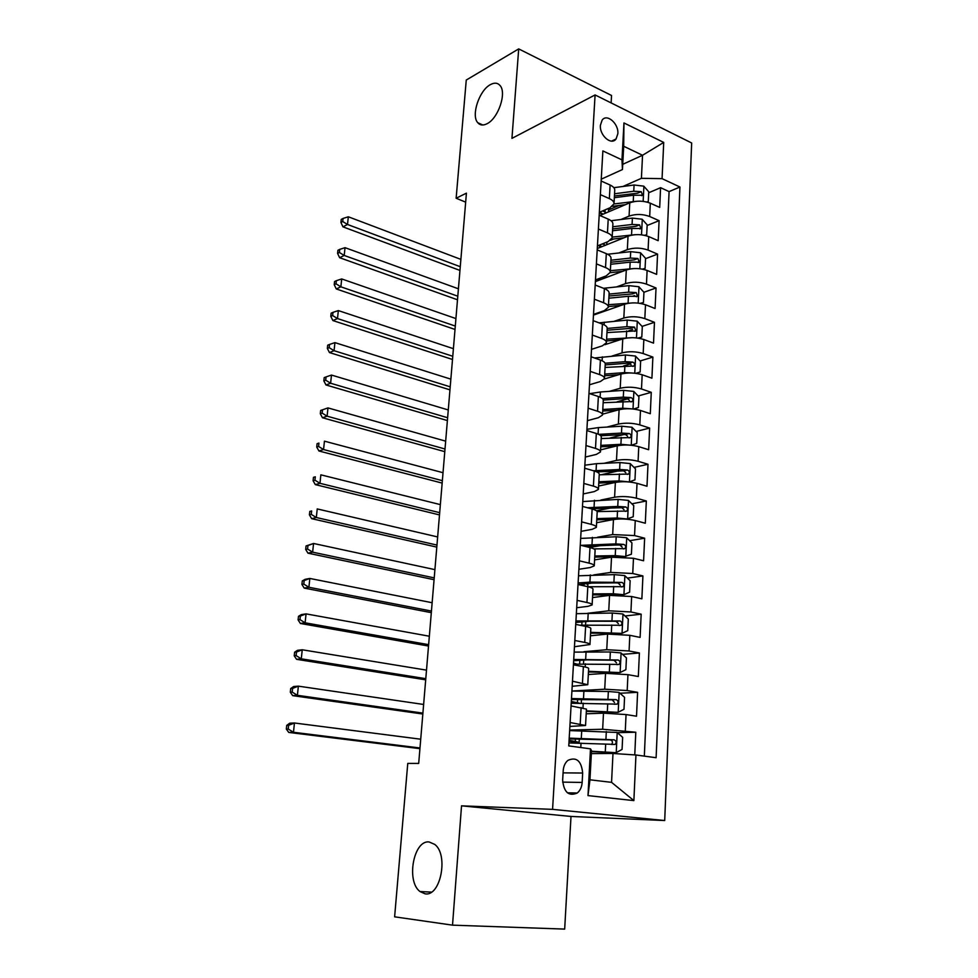 <?xml version="1.0" encoding="UTF-8"?>
<svg xmlns="http://www.w3.org/2000/svg" width="978" height="978" viewBox="0 0 978 978"><rect width="100%" height="100%" fill="white"/><g stroke="black" fill="none" stroke-linecap="round" stroke-linejoin="round"><path stroke-width="1.47" d="M487.154 123.668C483.193 125.722 480.051 125.392 477.729 122.678C470.968 115.428 479.208 90.477 490.296 84.683C494.403 82.433 497.668 82.727 500.1 85.587C506.873 92.934 498.205 118.375 487.154 123.668M425.002 893.794L419.978 891.533C405.882 881.202 413.682 839.625 429.183 841.985L434.745 844.417C448.829 854.772 440.528 897.083 425.002 893.794M600.394 125.294C599.404 135.441 611.372 145.795 616.067 138.974L617.851 133.705C618.817 123.631 606.873 113.203 602.13 120.123L600.394 125.294M611.128 102.91L611.543 95.489L518.707 48.9L466.261 80.049L456.139 198.241L465.662 202.14M664.71 820.53L691.666 142.984L595.089 94.939L552.57 809.356L664.71 820.53L571.005 816.447L461.53 805.848L452.521 925.151L564.673 929.1L571.005 816.447M634.759 754.906L635.798 732.241L617.301 732.656M586.189 713.806L603.487 713.158L626.054 714.563L636.519 716.214L637.607 692.326L619.991 693.255M588.328 674.514L605.541 673.341L627.949 674.661L638.328 676.519L639.404 652.986L622.546 654.368M590.443 635.773L607.558 634.074L629.82 635.321L640.113 637.399L641.165 614.184L625.015 615.993M592.521 597.57L609.551 595.37L631.654 596.531L641.874 598.817L642.913 575.932L627.387 578.108M591.812 583.096L587.008 583.768M594.575 559.881L611.519 557.203L633.475 558.279L643.597 560.773L644.636 538.193L629.673 540.712M602.387 545.321L589.612 547.472M596.604 522.717L613.45 519.562C620.578 518.536 627.852 518.866 635.26 520.553L645.309 523.242L646.324 500.981L631.886 503.817M611.005 507.924L596.433 510.785M598.609 486.042L615.358 482.435C622.448 481.249 629.673 481.555 637.02 483.352L646.996 486.237L647.998 464.269L634.025 467.398M618.218 470.931L601.348 474.709M600.578 449.868L617.252 445.821C624.294 444.477 631.47 444.758 638.768 446.665L648.659 449.733L649.649 428.058L636.116 431.457M624.221 434.44L609.783 438.058M602.534 414.183L619.111 409.696C626.116 408.205 633.243 408.462 640.48 410.467L650.297 413.718L651.275 392.337L638.145 395.98M627.998 398.792L617.081 401.824M604.367 378.987L620.944 374.061C627.913 372.41 634.991 372.642 642.179 374.757L651.923 378.18L652.876 357.092L640.125 360.955M630.504 363.877L623.475 366.004M604.893 344.684L622.754 338.901C629.685 337.104 636.715 337.312 643.842 339.525L653.512 343.119L654.465 322.312L642.057 326.395M632.632 329.488L628.793 330.76M593.463 315.087L624.539 304.195C631.421 302.275 638.414 302.459 645.492 304.757L655.089 308.522L656.03 287.984L643.94 292.263L638.842 286.737L628.964 285.637L603.524 288.29M634.563 295.588L632.766 296.224M595.394 281.591L626.299 269.965C633.157 267.899 640.089 268.058 647.118 270.454L656.641 274.378L657.571 254.109L645.553 258.669M597.289 248.51L628.035 236.175C634.856 233.974 641.751 234.109 648.732 236.603L658.182 240.686L659.099 220.673L647.13 225.502M613.732 238.987L610.504 240.282M600.37 194.622L609.355 198.62C612.619 200.123 614.172 201.871 614.001 203.84L610.015 207.752L599.355 212.324M598.402 229.023L607.46 232.862C610.749 234.317 612.314 235.979 612.142 237.874L608.145 241.578L597.436 245.906M596.409 263.877L605.529 267.569C608.842 268.962 610.419 270.564 610.26 272.349L606.25 275.869L595.48 279.928M594.379 299.219L603.585 302.752C606.922 304.097 608.512 305.613 608.353 307.3L604.331 310.613L593.512 314.403M592.326 335.051L601.604 338.425C604.966 339.696 606.58 341.139 606.421 342.728L602.375 345.833L591.507 349.354M590.247 371.371L599.587 374.586C602.986 375.796 604.612 377.153 604.465 378.645L600.406 381.53L589.477 384.77M588.133 408.205L597.558 411.249C600.981 412.398 602.619 413.67 602.485 415.051L598.402 417.704L587.411 420.662M585.993 445.552L595.492 448.425C598.939 449.501 600.602 450.687 600.468 451.97L596.372 454.391L585.333 457.056M583.817 483.438L593.401 486.127C596.886 487.142 598.56 488.23 598.426 489.403L594.318 491.592L583.218 493.939M581.617 521.861L591.274 524.367C594.783 525.308 596.482 526.311 596.36 527.362L592.24 529.306L581.066 531.347M579.379 560.834L589.123 563.145C592.668 564.025 594.367 564.929 594.257 565.859L590.125 567.558L578.903 569.269M577.118 600.382L586.934 602.497C590.504 603.292 592.24 604.098 592.13 604.917L587.974 606.348L576.69 607.729M574.819 640.492L584.722 642.412C588.328 643.133 590.064 643.83 589.966 644.526L574.453 646.739M572.485 681.201L587.766 684.722L572.191 686.299M452.521 925.151L394.623 916.826L407.765 763.402L418.694 763.427L466.42 193.155L456.139 198.241M582.154 782.437L582.668 773.036C581.397 760.872 576.482 756.642 567.937 760.346C565.137 762.73 563.56 766.165 563.206 770.676L562.656 780.175C563.89 792.302 568.744 796.581 577.24 793.036C580.162 790.615 581.8 787.094 582.154 782.437L562.643 782.119M622.448 169.549L621.971 159.866L602.876 150.918L568.768 745.908L590.492 748.842L591.519 750.591L589.954 779.808L611.556 782.351L612.986 753.476L635.945 754.992L656.116 757.718L679.942 187.018L662.069 178.656L641.409 178.326L642.546 155.257L623.695 146.272L622.448 169.549L601.262 179.17M621.971 159.866L623.952 122.947L663.72 142.421L662.069 178.656M635.945 754.992L633.878 800.615L587.998 795.603L590.492 748.842M620.883 219.512L629.074 216.114C635.859 213.827 642.729 213.962 649.685 216.505L659.099 220.673M599.942 215.527L629.759 202.825L629.074 216.114M618.768 252.996L627.338 249.634C634.172 247.483 641.091 247.642 648.084 250.087L657.571 254.109M616.58 286.909L625.59 283.608C632.46 281.591 639.429 281.762 646.47 284.121L656.03 287.984M614.294 321.261L623.83 318.021C630.737 316.151 637.729 316.346 644.832 318.608L654.465 322.312M611.922 356.078L622.032 352.899C628.976 351.175 636.03 351.395 643.182 353.559L652.876 357.092M609.428 391.347L620.211 388.254C627.191 386.665 634.294 386.909 641.495 388.975L651.275 392.337M606.8 427.093L618.365 424.085C625.394 422.655 632.534 422.912 639.795 424.88L649.649 428.058M603.976 463.315L616.495 460.406C623.561 459.122 630.749 459.416 638.072 461.274L647.998 464.269M600.932 500.015L614.6 497.227C621.702 496.103 628.94 496.421 636.323 498.169L646.324 500.981M597.582 537.203L612.68 534.563L634.551 535.577L644.636 538.193M593.805 574.893L610.737 572.411L632.742 573.511L642.913 575.932M589.416 613.059L608.756 610.785L630.92 611.971L641.165 614.184M583.927 651.703L606.751 649.71L629.074 650.981L639.404 652.986M571.922 691.043L604.722 689.197L627.191 690.554L637.607 692.326M570.113 722.522L585.553 725.493L569.893 726.434M569.685 730.077L602.656 729.246L635.798 732.241M644.331 756.116L669.086 191.602L660.59 187.678L648.707 192.764M629.759 202.825C636.531 200.49 643.39 200.612 650.309 203.192L659.698 207.422L660.59 187.678M571.066 705.92L586.445 709.111L585.553 725.395M587.778 684.588L588.646 668.573C588.756 667.95 586.996 667.314 583.377 666.641L573.414 664.844M589.966 644.38L590.834 628.61C590.944 627.876 589.196 627.13 585.614 626.372L575.736 624.38M592.13 604.734L592.986 589.233C593.096 588.365 591.372 587.509 587.815 586.69L578.022 584.489M594.269 565.651L595.101 550.394C595.223 549.416 593.512 548.462 589.991 547.57L580.284 545.174M596.372 527.13L597.191 512.117C597.313 511.017 595.626 509.978 592.13 509L582.497 506.421M598.438 489.147L599.245 474.367C599.38 473.156 597.705 472.019 594.245 470.98L584.685 468.217M600.48 451.689L601.274 437.142C601.409 435.821 599.759 434.599 596.323 433.486L586.849 430.552M602.497 414.745L603.279 400.43C603.426 399 601.788 397.691 598.377 396.518L588.976 393.4M604.49 378.315L605.248 364.219C605.406 362.679 603.781 361.298 600.394 360.063L591.079 356.774M606.446 342.386L607.204 328.498C607.35 326.872 605.749 325.393 602.399 324.097L593.145 320.65M608.377 306.933L609.123 293.266C609.282 291.53 607.693 289.989 604.367 288.62L595.186 285.026M610.284 271.957L611.018 258.51C611.177 256.676 609.612 255.05 606.311 253.632L597.203 249.879M612.167 237.458L612.888 224.207C613.059 222.287 611.507 220.588 608.218 219.109L599.196 215.209M614.025 203.412L614.734 190.355C614.905 188.351 613.365 186.578 610.113 185.038L601.152 181.003M591.348 753.61L612.986 753.476M518.707 48.9L511.946 138.363L595.089 94.939M461.53 805.848L552.57 809.356M622.729 164.328L642.546 155.257L663.72 142.421M622.937 186.468L641.409 178.326M571.421 742.913L571.494 741.458M618.964 205.49L608.683 209.879M599.661 246.407L599.722 245.368M601.494 214.109L601.543 213.253M669.086 191.602L679.942 187.018M589.954 779.808L587.998 795.603M611.556 782.351L633.878 800.615M623.952 122.947L623.695 146.272M575.419 738.647L575.272 741.458L579.123 742.436L573.12 742.913M591.458 751.617L616.067 752.693L622.069 749.429L622.656 737.326L617.057 732.449L569.648 730.578M616.067 752.693L591.482 751.226M571.445 742.314L574.147 742.082L569.049 741.08M568.939 742.938L615.15 744.405C616.653 742.412 616.323 740.884 614.16 739.82L569.22 738.145M575.272 741.458L569.086 740.346M569.172 738.916L610.223 739.894C612.729 740.859 613.145 742.375 611.458 744.454L615.15 744.405M420.723 739.209L294.451 722.999L293.473 732.277L288.73 732.424L419.929 748.647M419.99 747.974L293.473 732.277L288.229 729.026L288.62 725.309L286.737 725.383L286.334 729.087L288.229 729.026M286.737 725.383L289.72 723.182L294.451 722.999L288.62 725.309M286.334 729.087L288.73 732.424M586.323 711.361L618.047 712.351L623.988 709.27L624.563 697.338L619.013 692.4L608.353 691.483L571.91 691.067M618.047 712.351L586.348 710.835M575.125 703.121L571.262 702.436M577.656 699.038L577.436 702.779L579.208 703.109M571.213 703.255L617.179 704.123C618.609 702.167 618.267 700.676 616.152 699.625L571.482 698.536M577.436 702.779L571.323 701.446M571.433 699.551L612.228 699.82L614.502 702.485M423.633 704.466L298.376 686.153L297.398 695.309L292.666 695.639L422.826 714.026M422.899 713.109L297.398 695.309L292.19 692.082L292.593 688.414L290.698 688.549L290.307 692.216L292.19 692.082M290.698 688.549L293.644 686.507L298.376 686.153L292.593 688.414M290.307 692.216L292.666 695.639M588.463 671.984L619.991 672.583L625.883 669.685L626.446 657.913L620.944 652.913L610.358 651.984L574.147 652.106M619.991 672.583L588.499 671.311M573.463 664.123L619.172 664.417C620.541 662.497 620.186 661.03 618.108 660.003L573.731 659.465M576.323 663.94L573.524 663.084M573.658 660.737L587.485 659.857L611.739 660.187L614.196 660.309L616.47 662.815M426.506 670.138L302.251 649.783L301.285 658.83L296.566 659.319L425.687 679.832M425.785 678.671L301.285 658.83L296.114 655.615L296.505 651.996L294.623 652.204L294.231 655.822L296.114 655.615M294.623 652.204L297.532 650.321L302.251 649.783L296.505 651.996M294.231 655.822L296.566 659.319M590.59 633.145L621.898 633.377L627.754 630.651L628.304 619.05L622.852 613.988L612.338 613.035L576.348 613.695M585.761 621.274L585.639 624.991M621.898 633.377L590.626 632.338M579.734 625.186L621.14 625.26C622.436 623.389 622.069 621.935 620.028 620.932L575.932 620.944M575.846 622.46L589.612 621.213L613.707 621.25L616.152 621.348L618.402 623.695M429.342 636.226L306.065 613.878L305.112 622.815L300.405 623.475L428.523 646.042M428.633 644.661L305.112 622.815L299.977 619.624L300.356 616.042L298.486 616.323L298.094 619.893L299.977 619.624M298.486 616.323L301.358 614.587L306.065 613.878L300.356 616.042M298.094 619.893L300.405 623.475M620.529 595.137L623.793 594.722L629.6 592.155L630.138 580.712L624.722 575.59L614.282 574.624L578.524 575.798M585.908 583.328L587.876 584.722L587.766 586.678M620.015 595.113L592.668 594.844M623.793 594.722L613.316 593.756L592.729 593.903M587.961 586.727L623.072 586.666C624.319 584.82 623.927 583.401 621.935 582.411L589.917 582.13L578.108 582.961M578.377 584.575L591.702 583.096L615.639 582.851L618.072 582.937L620.296 585.15M432.142 602.729L309.843 578.45L308.901 587.265L304.207 588.096L431.31 612.668M431.445 611.067L308.901 587.265L303.791 584.098L304.17 580.565L302.3 580.908L301.921 584.428L303.791 584.098M302.3 580.908L305.148 579.318L309.843 578.45L304.17 580.565M301.921 584.428L304.207 588.096M623.756 556.898L631.409 554.196L631.947 542.912L626.58 537.741L616.213 536.751L580.663 538.426M585.516 546.127L589.074 547.35M619.221 556.726L594.734 557.081M625.651 556.604L615.248 555.626L594.795 556.005M593.817 548.89L624.979 548.609C626.164 546.8 625.773 545.406 623.805 544.416L615.847 543.902L581.005 545.357M584.673 546.262L617.546 544.978L619.966 545.052L622.167 547.13M434.917 569.636L313.559 543.475L312.63 552.167L307.948 553.157L434.073 579.697M434.22 577.876L312.63 552.167L307.557 549.025L307.936 545.541L306.065 545.944L305.686 549.428L307.557 549.025M306.065 545.944L313.559 543.475L307.936 545.541M305.686 549.428L307.948 553.157M626.568 519.171L633.206 516.763L633.732 505.638L628.402 500.406L618.108 499.391L582.778 501.567M627.497 519L617.167 518.01L596.837 518.621M615.492 519.257L596.763 519.819M597.13 511.58L626.861 511.066C627.986 509.293 627.583 507.924 625.651 506.946L617.754 506.457L587.387 507.729M591.115 508.731L621.837 507.692L624.001 509.648M437.643 536.934L317.239 508.927L316.322 517.521L311.652 518.67L436.799 547.118M436.97 545.076L316.322 517.521L311.273 514.391L311.652 510.956L309.781 511.433L309.415 514.856L311.273 514.391M309.781 511.433L311.652 510.956M309.415 514.856L311.652 518.67M629.111 481.971L634.966 479.843L635.492 468.865L630.199 463.572L619.979 462.557L596.458 463.67L584.868 465.198M629.306 481.922L619.05 480.907L598.842 481.763M615.663 482.374L598.768 483.071M599.221 474.807L628.707 474.049C629.783 472.313 629.367 470.956 627.473 470.002L619.624 469.513L593.426 470.748M596.824 471.909L623.671 470.846L625.81 472.68M440.357 504.624L320.857 474.831L319.965 483.315L315.307 484.611L439.489 514.917M439.684 512.668L319.965 483.315L314.953 480.21L315.319 476.812L313.461 477.337L313.094 480.736L314.953 480.21M313.461 477.337L315.319 476.812M313.094 480.736L315.307 484.611M631.385 445.247L636.715 443.413L637.228 432.582L631.971 427.252L621.825 426.212L598.45 427.582L586.922 429.318M630.407 445.161L620.908 444.318L600.822 445.381M616.543 445.992L600.749 446.824M601.201 438.535L630.529 437.533C631.556 435.833 631.14 434.501 629.27 433.547L621.482 433.071L598.646 434.366M600.712 435.723L625.492 434.489L627.583 436.225M443.022 472.704L324.439 441.164L323.559 449.538L318.914 450.98L442.154 483.095M442.362 480.65L323.559 449.538L318.571 446.445L318.938 443.095L317.08 443.682L316.725 447.032L318.571 446.445M317.08 443.682L318.938 443.095M316.725 447.032L318.914 450.98M633.585 409.036L638.426 407.484L638.94 396.799L633.732 391.408L623.646 390.356L600.406 391.982L589.771 393.669M631.177 408.828L622.741 408.217L602.778 409.501M617.595 410.112L602.692 411.053M603.157 402.74L632.326 401.518C633.304 399.843 632.876 398.535 631.042 397.594L623.304 397.129L602.375 398.547M603.292 400.063L624.942 398.608L627.289 398.633L629.343 400.259M445.662 441.151L327.985 407.912L327.104 416.176L322.471 417.765L444.782 451.653M445.002 449L327.104 416.176L322.153 413.107L322.508 409.794L320.662 410.442L320.307 413.755L322.153 413.107M320.307 413.755L322.471 417.765M327.985 407.912L322.508 409.794M635.773 373.327L640.125 372.031L640.627 361.493L635.455 356.053L625.443 354.99L594.514 357.985M631.935 372.997L624.551 372.606L604.71 374.097M618.744 374.708L604.624 375.76M605.076 367.435L634.086 365.98C635.028 364.342 634.6 363.058 632.79 362.117L625.101 361.664L605.113 363.241M605.211 364.916L626.727 363.241L629.062 363.254L631.067 364.77M448.279 409.965L331.481 375.063L330.613 383.242L325.992 384.965L447.386 420.564M447.618 417.728L330.613 383.242L325.698 380.185L326.041 376.921L324.195 377.618L323.852 380.882L325.698 380.185M323.852 380.882L325.992 384.965M331.481 375.063L326.041 376.921M637.962 338.095L641.8 337.043L642.301 326.64L637.167 321.163L627.216 320.087L599.111 322.874M632.68 337.679L606.617 339.17M619.991 339.794L606.519 340.943M641.8 337.043L638.341 338.156M606.983 332.581L635.834 330.931L634.526 327.117L626.886 326.676L607.216 328.437M607.106 330.234L630.81 328.339L634.526 327.117M450.846 379.146L334.928 342.63L334.073 350.699L329.464 352.569L449.953 389.843M450.21 386.823L334.073 350.699L329.183 347.667L329.537 344.439L327.691 345.197L327.349 348.425L329.183 347.667M327.349 348.425L329.464 352.569M334.928 342.63L329.537 344.439M633.451 302.862L608.499 304.696M621.299 305.332L608.402 306.579M640.15 303.363L643.451 302.532L643.94 292.263M597.411 313.033L598.23 313.412M608.854 298.204L628.426 296.273L637.546 296.334L636.226 292.569L628.634 292.153L609.074 294.109M608.976 296.016L632.534 293.889L636.226 292.569M453.401 348.681L338.339 310.588L337.496 318.559L332.899 320.564L452.496 359.476M452.765 356.273L337.496 318.559L332.63 315.552L332.972 312.361L331.139 313.168L330.796 316.359L332.63 315.552M330.796 316.359L332.899 320.564M338.339 310.588L332.972 312.361M643.451 302.532L640.761 303.461M642.326 269.097L645.077 268.461L645.566 258.326L640.504 252.764L630.688 251.652L607.631 254.243M634.221 268.534L610.358 270.674M622.644 271.334L610.199 272.666M600.211 279.769L599.196 278.522M602.375 277.324L603.915 278.375M597.754 279.072L599.477 280.05M610.7 264.268L630.162 262.141L639.245 262.19L637.913 258.485L630.37 258.07L610.92 260.221M610.822 262.226L634.233 259.891L637.913 258.485M455.919 318.571L341.701 278.938L340.87 286.823L336.285 288.95L455.014 329.452M455.296 326.065L340.87 286.823L336.041 283.828L336.383 280.674L334.549 281.542L334.219 284.684L336.041 283.828M334.219 284.684L336.285 288.95M341.701 278.938L336.383 280.674M645.077 268.461L643.023 269.231M644.478 235.295L646.69 234.842L647.167 224.842L642.143 219.231L632.399 218.106L611.03 220.722M635.015 234.696L612.191 237.104M624.025 237.776L611.568 239.231M601.776 246.713L599.269 245.16M603.255 243.546L605.137 245.368M603.218 244.28L602.375 243.913M598.45 245.49L600.81 247.104M612.534 230.771L631.874 228.461L640.92 228.51L639.563 224.842L632.069 224.451L612.754 226.774M612.631 228.889L635.908 226.334L639.563 224.842M458.413 288.803L345.038 247.678L344.207 255.454L339.635 257.715L457.496 299.781M457.79 296.212L344.207 255.454L339.403 252.483L339.745 249.366L337.923 250.282L337.581 253.388L339.403 252.483M337.581 253.388L339.635 257.715M345.038 247.678L339.745 249.366M646.69 234.842L645.162 235.441M646.617 201.957L648.28 201.651L648.744 191.774L643.756 186.138L634.074 185.001L613.854 187.678M608.402 208.436L608.573 211.847M635.834 201.334L613.988 203.95M625.431 204.659L612.448 206.309M603.133 214.17L599.551 212.238M605.15 209.83L605.027 212.104L606.336 212.801M605.027 212.104L602.68 210.893M599.441 212.287L602.191 214.573M614.331 197.703L633.561 195.209L642.558 195.258L641.201 191.639L633.756 191.248L614.551 193.766M614.428 195.967L637.57 193.204L641.201 191.639M460.87 259.378L348.315 216.786L347.508 224.475L342.948 226.847L459.953 270.429M460.259 266.701L347.508 224.475L342.74 221.517L343.07 218.436L341.249 219.402L340.919 222.471L342.74 221.517M340.919 222.471L342.948 226.847M348.315 216.786L343.07 218.436M648.28 201.651L647.204 202.104M628.035 236.175L627.338 249.634M626.299 269.965L625.59 283.608M624.539 304.195L623.83 318.021M622.754 338.901L622.032 352.899M620.944 374.061L620.211 388.254M619.111 409.696L618.365 424.085M617.252 445.821L616.495 460.406M615.358 482.435L614.6 497.227M613.45 519.562L612.68 534.563M611.519 557.203L610.737 572.411M609.551 595.37L608.756 610.785M607.558 634.074L606.751 649.71M605.541 673.341L604.722 689.197M603.487 713.158L602.656 729.246M626.054 714.563L625.297 730.688M650.309 203.192L649.685 216.505M648.732 236.603L648.084 250.087M647.118 270.454L646.47 284.121M645.492 304.757L644.832 318.608M643.842 339.525L643.182 353.559M642.179 374.757L641.495 388.975M640.48 410.467L639.795 424.88M638.768 446.665L638.072 461.274M637.02 483.352L636.323 498.169M635.26 520.553L634.551 535.577M633.475 558.279L632.742 573.511M631.654 596.531L630.92 611.971M629.82 635.321L629.074 650.981M627.949 674.661L627.191 690.554M581.115 707.497L580.198 724.013M583.377 666.641L582.472 682.913M585.614 626.372L584.722 642.412M587.815 586.69L586.934 602.497M589.991 547.57L589.123 563.145M592.13 509L591.274 524.367M594.245 470.98L593.401 486.127M596.323 433.486L595.492 448.425M598.377 396.518L597.558 411.249M600.394 360.063L599.587 374.586M602.399 324.097L601.604 338.425M604.367 288.62L603.585 302.752M606.311 253.632L605.529 267.569M608.218 219.109L607.46 232.862M610.113 185.038L609.355 198.62M563.083 772.865L582.668 773.036M571.433 742.559L573.499 742.84M616.226 752.608L617.204 732.571M572.362 742.302L572.399 741.581M581.299 738.292L581.727 730.676M580.798 747.534L581.042 743.121M605.932 739.234L606.311 731.556M605.284 751.813L605.675 744.099M610.223 739.894L614.16 739.82M618.194 712.277L619.16 692.522M583.499 698.426L583.915 690.92M582.986 707.827L583.243 703.182M607.961 699.05L608.353 691.483M607.338 711.446L607.729 703.842M612.228 699.82L616.152 699.625M620.138 672.509L621.091 653.035M579.844 659.991L579.636 663.817M585.675 659.123L586.079 651.715M585.235 667.02L585.419 663.805M609.979 659.441L610.358 651.984M609.355 671.666L609.734 664.172M614.196 660.309L618.108 660.003M622.045 633.316L622.986 614.111M582.008 621.47L581.812 625.089M587.815 620.358L588.218 613.059M587.46 626.8L587.558 624.979M611.959 620.394L612.338 613.035M611.348 632.436L611.727 625.052M616.152 621.348L620.028 620.932M623.94 594.661L624.869 575.724M584.147 583.487L584.013 585.834M589.917 582.13L590.321 574.93M613.915 581.886L614.282 574.624M613.316 593.756L613.683 586.47M618.072 582.937L621.935 582.411M625.798 556.543L626.715 537.863M591.996 544.44L592.387 537.338M615.847 543.902L616.213 536.751M615.248 555.626L615.614 548.438M619.966 545.052L623.805 544.416M627.631 518.951L628.536 500.528M594.049 507.264L594.441 500.247M617.754 506.457L618.108 499.391M617.167 518.01L617.521 510.919M621.837 507.692L625.651 506.946M629.453 481.873L630.333 463.706M596.079 470.577L596.458 463.67M619.624 469.513L619.979 462.557M619.05 480.907L619.404 473.914M623.671 470.846L627.473 470.002M631.238 445.234L632.106 427.386M598.084 434.122L598.45 427.582M621.482 433.071L621.825 426.212M620.908 444.318L621.262 437.423M625.492 434.489L629.27 433.547M633.01 408.975L633.866 391.542M600.125 397.19L600.406 391.982M623.304 397.129L623.646 390.356M622.741 408.217L623.084 401.42M627.289 398.633L631.042 397.594M634.759 373.205L635.59 356.188M602.13 360.76L602.35 356.848M625.101 361.664L625.443 354.99M624.551 372.606L624.893 365.894M629.062 363.254L632.79 362.117M636.482 337.911L637.289 321.31M604.111 324.843L604.257 322.178M626.886 326.676L627.216 320.087M626.336 337.471L626.666 330.857M638.182 303.094L638.976 286.884M606.067 289.402L606.152 287.96M628.634 292.153L628.964 285.637M628.096 302.801L628.426 296.273M639.856 268.73L640.639 252.899M598.609 279.586L598.658 278.73M630.37 258.07L630.688 251.652M629.832 268.595L630.162 262.141M641.519 234.818L642.277 219.378M600.455 246.908L600.529 245.735M632.069 224.451L632.399 218.106M631.543 234.818L631.874 228.461M643.157 201.346L643.891 186.272M602.301 214.524L602.35 213.632M633.756 191.248L634.074 185.001M633.243 201.492L633.561 195.209M477.729 122.678L482.851 125.001M419.978 891.533L431.408 892.119M611.641 141.101L616.067 138.974M567.399 792.791L577.24 793.036M579.123 742.375L579.331 738.683M581.299 703.133L581.531 699.001M614.294 704.246L617.179 704.123M583.487 663.793L583.707 659.857M616.751 664.6L619.172 664.417M619.013 625.492L621.14 625.26M621.152 586.922L623.072 586.666M623.218 548.89L624.979 548.609M625.223 511.384L626.861 511.066M627.167 474.391L628.707 474.049M629.074 437.899L630.529 437.533M630.944 401.897L632.326 401.518M632.79 366.383L634.086 365.98M634.6 331.334L635.834 330.931M603.035 311.737L603.071 311.053M636.385 296.737L637.546 296.334M604.905 278.009L604.991 276.334M638.145 262.605L639.245 262.19M606.751 244.72L606.898 242.079M639.881 228.925L640.92 228.51M641.592 195.673L642.558 195.258"/></g></svg>
